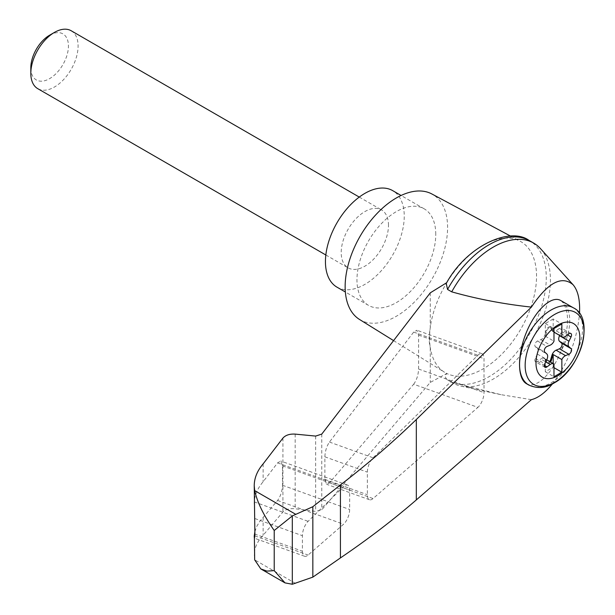 <?xml version="1.0" encoding="UTF-8"?>
<svg xmlns="http://www.w3.org/2000/svg" width="615" height="615" viewBox="0 0 615 615"><rect width="100%" height="100%" fill="white"/><g stroke="black" fill="none" stroke-linecap="round" stroke-linejoin="round"><path stroke-width="0.46" stroke-dasharray="3.08 2.31" d="M552.431 383.898C568.091 363.188 577.116 339.718 579.522 313.496M531.398 399.665L500.887 394.653L451.71 382.307A80.796 46.648 120 0 0 452.894 383.037A80.796 46.648 120 0 0 461.012 386.135A80.796 46.648 120 0 0 533.697 336.39A80.796 46.648 120 0 0 540.431 248.568M430.254 292.855L430.254 327.718C428.901 335.99 428.901 342.601 430.254 347.552A75.653 43.68 120 0 0 444.53 372.252A75.653 43.68 120 0 0 446.828 373.513L430.254 382.415L321.768 509.804L315.656 511.411L295.162 508.774C289.673 508.274 285.591 509.351 282.931 512.003L263.128 535.258C257.255 541.461 254.287 548.119 254.233 555.23M510.581 236.106L520.167 241.241A75.653 43.68 120 0 1 536.541 276.266A75.653 43.68 120 0 1 504.546 351.303A75.653 43.68 120 0 1 446.828 373.513C444.737 375.727 444.976 377.856 447.551 379.909L451.71 382.307M448.304 380.378L447.551 379.909A80.796 46.648 120 0 0 448.304 380.378A80.796 46.648 120 0 0 448.742 380.639A80.796 46.648 120 0 0 529.538 333.991A80.796 46.648 120 0 0 529.538 240.688M446.252 283.454L446.828 282.608A75.653 43.68 120 0 0 430.254 327.718A75.653 43.68 120 0 0 430.254 347.552L430.254 382.415M413.68 384.214C416.647 380.147 418.285 375.089 418.592 369.038L418.592 335.098L416.885 330.224L413.68 332.085L329.448 442.054C326.665 446.198 325.135 451.126 324.874 456.814L324.874 479.393L326.58 484.266L329.448 482.821L413.68 384.214L477.901 407.384A11.147 4.82 109.8 0 0 484.013 392.639L484.013 358.699A11.147 4.82 109.8 0 0 481.891 353.671A11.147 4.82 109.8 0 0 477.901 355.255L373.074 457.791A11.147 4.82 109.8 0 0 367.37 472.151L367.37 494.729A11.147 4.82 109.8 0 0 369.5 499.749A11.147 4.82 109.8 0 0 373.074 498.557L477.901 407.384M254.894 531.637L256.778 526.355L259.845 521.259L277.588 500.441C280.555 496.374 282.185 491.316 282.5 485.266L282.5 465.893L280.794 461.019L277.588 462.88L263.128 481.76C257.716 488.126 254.764 494.844 254.287 501.917L254.233 503.9M263.128 463.879L263.128 481.76M263.128 517.376L263.128 535.258M302.411 551.225A11.147 4.82 109.8 0 0 304.533 556.252A11.147 4.82 109.8 0 0 308.107 555.061L343.539 524.241A11.147 4.82 109.8 0 0 349.658 509.497L349.658 490.117A11.147 4.82 109.8 0 0 347.529 485.089A11.147 4.82 109.8 0 0 343.539 486.673L308.107 521.336A11.147 4.82 109.8 0 0 302.411 535.696L302.411 551.225L254.894 534.089M560.749 300.535L561.572 301.066C569.513 310.029 569.513 326.327 561.572 349.958C556.698 362.227 550.709 371.744 543.606 378.509C536.957 384.49 531.245 386.22 526.463 383.691M552.685 330.901L551.44 328.064A3.344 1.93 120 0 0 550.917 327.457L550.133 327.003A3.344 1.93 120 0 1 550.648 327.611L551.901 330.447L552.685 330.901A5.573 3.213 120 0 0 553.185 331.639L553.977 332.092M553.185 331.639L553.185 318.977L561.856 323.982M550.133 327.003A3.344 1.93 120 0 0 546.266 330.14L545.021 334.422L545.805 334.875L547.058 330.593A3.344 1.93 120 0 1 550.917 327.457M551.901 330.447A5.573 3.213 120 0 0 552.762 331.462A5.573 3.213 120 0 0 556.098 330.824L565.554 336.282M559.673 335.444L561.587 331.508A3.344 1.93 120 0 0 561.395 328.01A3.344 1.93 120 0 0 559.396 328.387L556.098 330.824M553.185 318.977L545.305 323.528L545.305 336.19A5.573 3.213 120 0 0 545.805 334.875M546.704 359.837L544.152 358.368A5.573 3.213 120 0 1 545.021 359.375L545.805 359.829A5.573 3.213 120 0 0 545.305 359.099L545.305 371.76L553.185 367.209L553.977 367.662M545.305 371.76L553.977 376.764M545.305 336.19L553.977 341.194M545.305 323.528L553.977 328.533M544.982 367.278L535.527 361.82A3.344 1.93 120 0 1 535.334 358.322L537.379 354.109A5.573 3.213 120 0 0 537.379 348.513L535.334 346.66A3.344 1.93 120 0 1 535.15 343.724A3.344 1.93 120 0 1 537.525 341.018L540.823 339.641A5.573 3.213 120 0 0 545.021 334.422M545.305 359.099L553.977 364.103M544.152 358.368A5.573 3.213 120 0 0 540.823 358.999L545.736 361.835M545.021 359.375L546.266 362.22A3.344 1.93 120 0 0 546.789 362.819A3.344 1.93 120 0 0 549.679 361.559M545.805 359.829L547.058 362.673A3.344 1.93 120 0 0 547.573 363.281A3.344 1.93 120 0 0 550.471 362.012M535.527 361.82A3.344 1.93 120 0 0 537.525 361.436L540.823 358.999M71.179 30.75A33.433 19.303 -60 0 1 76.298 57.541A33.433 19.303 -60 0 1 54.458 87.007A33.433 19.303 -60 0 1 37.746 88.66M388.488 225.251A33.433 19.303 120 0 0 381.561 209.946A33.433 19.303 120 0 0 348.128 229.249A33.433 19.303 120 0 0 348.128 267.856A33.433 19.303 120 0 0 364.841 266.203A33.433 19.303 120 0 0 388.488 225.251M49.623 35.201A26.599 15.352 -60 0 1 68.434 46.056A26.599 15.352 -60 0 1 49.623 78.628A26.599 15.352 -60 0 1 30.819 67.773M336.982 287.159A55.727 32.172 120 0 0 379.924 272.23A55.727 32.172 120 0 0 404.247 216.157A55.727 32.172 120 0 0 392.708 190.642M435.766 234.353A55.727 32.172 120 0 0 424.227 208.846A55.727 32.172 120 0 0 368.5 241.018A55.727 32.172 120 0 0 368.508 305.363A55.727 32.172 120 0 0 411.443 290.434A55.727 32.172 120 0 0 435.766 234.353M446.721 282.677L446.828 282.608A75.653 43.68 120 0 1 520.167 241.241M553.185 367.209L553.185 363.58M359.483 319.439A72.439 41.82 120 0 0 415.532 300.889A72.439 41.82 120 0 0 447.589 227.527A72.439 41.82 120 0 0 431.907 193.994M295.6 583.474L254.671 559.842M321.768 434.098L321.768 509.804M315.656 436.081L315.656 511.411M295.162 434.113L295.162 508.774M282.931 438.088L282.931 512.003M254.848 535.842L308.107 555.061M254.894 518.553L302.411 535.696M254.287 501.917L308.107 521.336M561.572 301.066A44.58 25.738 -60 0 1 561.572 349.958M573.372 307.823A44.58 25.738 -60 0 1 580.206 343.547A44.58 25.738 -60 0 1 551.086 382.83A44.58 25.738 -60 0 1 528.792 385.036M546.266 330.14L547.058 330.593M550.648 327.611L551.44 328.064M559.396 328.387L568.852 333.853M561.587 331.508L567.445 334.891M540.823 339.641L550.279 345.1M546.266 362.22L547.058 362.673M537.525 361.436L544.313 365.356M535.334 358.322L544.79 363.78M537.379 354.109L546.835 359.567M537.379 348.513L546.835 353.971M535.334 346.66L544.79 352.118M537.525 341.018L546.981 346.476M418.592 369.038L484.013 392.639M329.448 482.821L373.074 498.557M324.874 479.393L367.37 494.729M324.874 456.814L367.37 472.151M329.448 442.054L373.074 457.791M413.68 332.085L477.901 355.255M418.592 335.098L484.013 358.699M277.588 500.441L343.539 524.241M282.5 485.266L349.658 509.497M282.5 465.893L349.658 490.117M277.588 462.88L343.539 486.673M500.887 394.653L461.012 386.135M304.533 556.252L254.395 538.171M553.977 332.154L552.762 331.462M570.851 333.468L561.395 328.01M547.573 363.281L546.789 362.819M325.835 254.987L348.128 267.856M359.268 197.077L381.561 209.946M424.227 208.846L401.08 195.485M368.508 305.363L345.361 292.002M452.894 383.037L448.742 380.639M369.5 499.749L326.58 484.266M481.891 353.671L416.885 330.224M347.529 485.089L280.794 461.019M393.569 340.61L444.53 372.252"/><path stroke-width="0.92" d="M579.522 313.496C580.176 300.105 578.008 290.495 573.019 284.684C561.656 275.189 547.788 282.662 531.398 307.108L416.324 419.507C393.008 442.131 367.709 463.941 340.418 484.951L312.835 506.706L292.31 515.923L292.31 584.25L312.835 577.131L340.418 557.936C367.709 539.424 393.008 520.082 416.324 499.918L531.398 399.665C538.156 397.982 545.167 392.731 552.431 383.898M573.019 284.684L540.431 248.568A80.796 46.648 120 0 0 533.697 243.094A80.796 46.648 120 0 0 451.71 291.841C477.148 299.021 503.708 304.11 531.398 307.108M254.395 538.171L254.671 559.842L260.806 568.913L266.979 571.104L274.221 570.628L274.221 530.491C263.843 515.777 257.324 502.478 254.671 490.609L254.233 485.681C254.287 478.047 257.255 470.775 263.128 463.879L282.931 438.088C285.591 435.128 289.673 433.806 295.162 434.113L315.656 436.081L321.768 434.098L430.254 292.855L446.721 282.677M254.233 485.681L254.894 534.089C254.518 538.994 254.31 539.509 254.287 535.642L254.894 531.637M254.233 537.01L254.287 535.642L254.848 535.842M292.31 515.923L274.221 530.491M312.835 506.706L312.835 577.131M340.418 484.951L340.418 557.936M528.792 385.036L526.463 383.691C517.223 378.556 517.223 354.425 526.463 332.215C535.565 309.929 551.647 295.069 560.749 300.535L573.372 307.823A44.58 25.738 -60 0 0 528.792 333.561A44.58 25.738 -60 0 0 528.792 385.036C537.533 388.872 545.889 388.226 553.869 383.107C581.306 368.777 595.151 317.763 573.372 307.823M557.913 375.704A31.027 17.912 -60 0 1 538.917 348.674A31.027 17.912 -60 0 1 576.916 326.734A31.027 17.912 -60 0 1 557.913 375.704M550.279 345.1A5.573 3.213 120 0 0 553.977 341.194L553.977 328.533L561.856 323.982L561.856 336.643A5.573 3.213 120 0 0 562.225 336.92A5.573 3.213 120 0 0 565.554 336.282L568.852 333.853A3.344 1.93 120 0 1 570.851 333.468A3.344 1.93 120 0 1 571.043 336.966L568.99 341.179A5.573 3.213 120 0 0 568.99 346.775L571.043 348.62A3.344 1.93 120 0 1 571.227 351.565A3.344 1.93 120 0 1 568.852 354.271L565.554 355.639A5.573 3.213 120 0 0 561.856 359.552L561.856 372.213L553.977 376.764L553.977 364.103A5.573 3.213 120 0 0 553.608 363.826A5.573 3.213 120 0 0 550.279 364.464L546.981 366.894A3.344 1.93 120 0 1 544.982 367.278A3.344 1.93 120 0 1 544.79 363.78L546.835 359.567A5.573 3.213 120 0 0 546.835 353.971L544.79 352.118A3.344 1.93 120 0 1 544.606 349.182A3.344 1.93 120 0 1 546.981 346.476L550.279 345.1M553.977 332.092L561.856 336.643M549.679 361.559A3.344 1.93 120 0 0 550.648 359.683L551.901 355.401A5.573 3.213 120 0 1 556.098 350.181L559.396 348.813A3.344 1.93 120 0 0 561.764 346.099A3.344 1.93 120 0 0 561.587 343.162L559.535 341.317A5.573 3.213 120 0 1 559.535 335.721L559.673 335.444M553.977 367.662L561.856 372.213M553.185 363.58L553.185 354.548L561.856 359.552M553.185 354.548A5.573 3.213 120 0 0 552.685 355.862L551.44 360.144A3.344 1.93 120 0 1 550.471 362.012M325.835 254.987L37.746 88.66A33.433 19.303 -60 0 1 30.819 73.354A33.433 19.303 -60 0 1 54.458 32.403A33.433 19.303 -60 0 1 71.179 30.75L359.268 197.077M30.819 73.354L30.819 67.773A26.599 15.352 -60 0 1 49.623 35.201L54.458 32.403M401.08 195.485L392.708 190.642A55.727 32.172 120 0 0 336.982 222.814A55.727 32.172 120 0 0 336.982 287.159L345.361 292.002M533.697 243.094L529.538 240.688A80.796 46.648 120 0 0 529.092 240.442A80.796 46.648 120 0 0 447.551 289.442L451.71 291.841M292.31 584.25L285.006 582.889L274.221 570.628M447.551 289.442L446.252 283.454C467.046 245.224 510.373 226.551 529.092 240.442M510.581 236.106L431.907 193.994A72.439 41.82 120 0 0 360.144 236.191A72.439 41.82 120 0 0 359.483 319.439L393.569 340.61M295.6 514.24L254.671 490.609M416.324 419.507L416.324 499.918M554.569 382.415A41.605 24.023 -60 0 1 529.092 346.168A41.605 24.023 -60 0 1 580.053 316.748A41.605 24.023 -60 0 1 554.569 382.415M567.445 334.891L571.043 336.966M559.535 335.721L568.99 341.179M545.736 361.835L550.279 364.464M556.098 350.181L565.554 355.639M551.901 355.401L552.685 355.862M550.648 359.683L551.44 360.144M544.313 365.356L546.981 366.894M559.396 348.813L568.852 354.271M561.587 343.162L571.043 348.62M559.535 341.317L568.99 346.775M562.225 336.92L553.977 332.154M553.608 363.826L546.704 359.837M260.806 568.913L285.006 582.889"/></g></svg>
